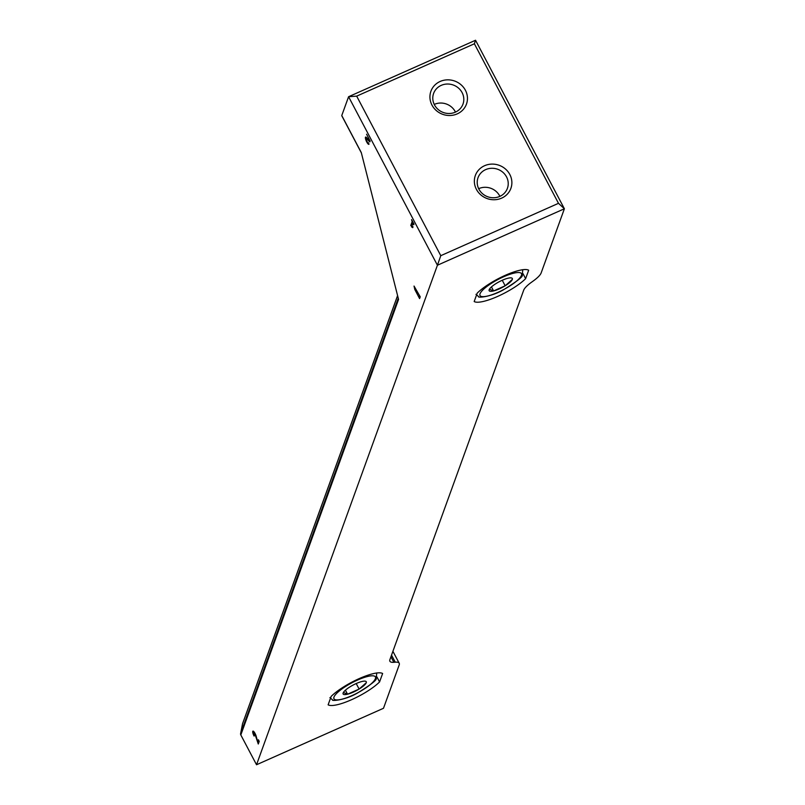 <?xml version="1.0" encoding="UTF-8"?>
<svg xmlns="http://www.w3.org/2000/svg" width="805" height="805" viewBox="0 0 805 805"><rect width="100%" height="100%" fill="white"/><g stroke="black" fill="none" stroke-linecap="round" stroke-linejoin="round"><path stroke-width="1.21" d="M356.675 96.137L348.585 96.721L475.544 40.25L564.386 208.767L541.131 272.986A22.681 5.585 152.2 0 1 533.333 280.925L531.491 282.253A22.681 5.585 152.2 0 0 523.693 290.192L389.912 659.587A22.681 5.585 152.2 0 0 389.892 661.247A22.681 5.585 152.2 0 0 393.856 662.304L395.255 662.193A22.681 5.585 152.2 0 1 399.21 663.25A22.681 5.585 152.2 0 1 399.2 664.91L383.492 708.279L256.533 764.75L437.427 265.237L564.386 208.767L558.489 203.323L440.788 255.678L356.675 96.137L474.376 43.782L558.489 203.323M328.128 704.828A31.757 7.829 152.2 0 0 351.554 699.716A31.757 7.829 152.2 0 0 379.578 681.936L382.627 673.503A31.757 7.829 152.2 0 0 359.201 678.605A31.757 7.829 152.2 0 0 331.177 696.385L328.128 704.828M474.175 301.543A31.757 7.829 152.2 0 0 497.601 296.441A31.757 7.829 152.2 0 0 525.625 278.661L528.674 270.228A31.757 7.829 152.2 0 0 505.248 275.33A31.757 7.829 152.2 0 0 477.224 293.111L474.175 301.543M257.68 741.777L256.201 736.303A3.965 1.006 -114 0 0 254.581 732.631A3.965 1.006 -114 0 0 252.961 731.121A3.965 1.006 -114 0 0 254.088 736.072L254.32 735.458A2.113 0.533 -114 0 1 253.706 732.812A2.113 0.533 -114 0 1 254.581 733.617A2.113 0.533 -114 0 1 255.437 735.579L258.274 744.011L259.23 741.375L258.395 739.785L257.68 741.777L259.059 741.043M414.042 286.057L414.806 289.508L419.586 298.585L420.23 296.824L414.042 286.057M369.052 139.969L366.356 137.403A3.965 1.006 -114 0 0 365.631 137.071A3.965 1.006 -114 0 0 366.325 141.106A3.965 1.006 -114 0 0 368.851 144.326A3.965 1.006 -114 0 0 369.032 144.105L368.197 142.515A2.113 0.533 -114 0 1 368.106 142.636A2.113 0.533 -114 0 1 366.748 140.915A2.113 0.533 -114 0 1 366.386 138.772A2.113 0.533 -114 0 1 366.768 138.943L369.847 141.871L370.149 141.026L366.567 134.224L369.495 139.778M411.586 219.614L412.14 221.697L410.771 225.481L412.703 227.664L413.025 226.789L411.929 226.195L412.975 223.287L413.75 224.766L413.981 224.152L411.586 219.614M256.533 764.75L240.816 734.945L398.555 299.41L361.284 152.568L341.763 115.548L348.585 96.721L437.427 265.237L440.788 255.678M457.24 113.877A18.897 17.68 -160.1 0 1 429.951 96.006A18.897 17.68 -160.1 0 1 458.89 83.136A18.897 17.68 -160.1 0 1 457.24 113.877M501.656 198.131A18.897 17.68 -160.1 0 1 474.376 180.26A18.897 17.68 -160.1 0 1 503.316 167.39A18.897 17.68 -160.1 0 1 501.656 198.131M259.552 676.834A2.113 1.982 19.9 0 0 259.371 677.287L244.358 718.744A2.113 1.982 -160.1 0 1 244.539 718.291M397.6 295.646L242.526 723.846A2.113 1.982 -160.1 0 1 242.718 723.313M242.526 723.846L240.615 733.576A2.264 2.123 -160.1 0 0 240.816 734.945M499.784 196.41A15.627 14.621 -160.1 0 1 482.577 193.753A15.627 14.621 -160.1 0 1 478.029 177.694A15.627 14.621 -160.1 0 1 497.701 169.271A15.627 14.621 -160.1 0 1 507.412 188.34A15.627 14.621 -160.1 0 1 499.784 196.41M478.663 188.682A15.627 14.621 -160.1 0 1 478.774 188.632A15.627 14.621 -160.1 0 1 499.895 196.37M455.358 112.157A15.627 14.621 -160.1 0 1 438.162 109.49A15.627 14.621 -160.1 0 1 433.603 93.44A15.627 14.621 -160.1 0 1 453.275 85.018A15.627 14.621 -160.1 0 1 462.996 104.087A15.627 14.621 -160.1 0 1 455.358 112.157M434.247 104.429A15.627 14.621 -160.1 0 1 434.348 104.378A15.627 14.621 -160.1 0 1 455.469 112.106M475.544 40.25L474.376 43.782M522.988 273.66L525.625 278.661M376.941 676.935L379.578 681.936M413.025 222.351L412.11 224.887L410.771 225.481M412.673 226.597L411.607 227.07M366.788 137.816A3.965 1.006 -114 0 0 366.939 138.52M419.818 296.039L418.962 296.421M420.019 296.431L418.751 296.995M254.128 731.966A3.965 1.006 -114 0 0 254.269 732.57M258.546 741.385L258.948 742.15M489.168 289.74A13.091 3.23 -27.8 0 1 496.323 283.39A13.091 3.23 -27.8 0 1 507.895 278.248A13.091 3.23 -27.8 0 1 511.557 277.956A13.091 3.23 -27.8 0 1 512.312 279.446A13.091 3.23 -27.8 0 1 505.168 285.785A13.091 3.23 -27.8 0 1 493.586 290.937A13.091 3.23 -27.8 0 1 489.158 289.77A13.091 3.23 -27.8 0 1 489.168 289.74M489.42 289.206L493.586 290.937L505.168 285.785L512.312 279.446M491.463 286.912L493.586 290.937M502.25 280.271L505.168 285.785M343.121 693.014A13.091 3.23 -27.8 0 1 350.276 686.675A13.091 3.23 -27.8 0 1 361.848 681.523A13.091 3.23 -27.8 0 1 365.51 681.231A13.091 3.23 -27.8 0 1 366.265 682.721A13.091 3.23 -27.8 0 1 359.121 689.06A13.091 3.23 -27.8 0 1 347.539 694.212A13.091 3.23 -27.8 0 1 343.111 693.045A13.091 3.23 -27.8 0 1 343.121 693.014M343.373 692.481L347.539 694.212L359.121 689.06L366.265 682.721M345.415 690.187L347.539 694.212M356.202 683.546L359.121 689.06M398.264 298.263L240.615 733.576M391.532 655.129L395.255 662.193M390.938 656.769L393.856 662.304M367.583 138.581L366.768 138.943M503.558 276.799A23.436 5.776 -27.8 0 1 517.273 280.502A23.436 5.776 -27.8 0 1 481.39 296.461A23.436 5.776 -27.8 0 1 503.558 276.799M357.511 680.074A23.436 5.776 -27.8 0 1 371.226 683.777A23.436 5.776 -27.8 0 1 335.343 699.736A23.436 5.776 -27.8 0 1 357.511 680.074M397.559 295.676L259.431 677.086M244.418 718.553L242.597 723.574M361.365 152.89L341.763 115.719M392.91 651.305L399.21 663.25M367.342 138.339L366.386 138.772M254.491 732.47L253.706 732.812M522.777 269.655L522.264 275.23C523.099 276.638 516.85 281.478 503.538 289.75C490.758 297.196 477.043 297.951 478.603 296.582L475.966 294.338M376.73 672.93L376.217 678.504C377.052 679.913 370.813 684.753 357.49 693.025C344.711 700.471 330.996 701.225 332.556 699.867L329.919 697.613"/></g></svg>
